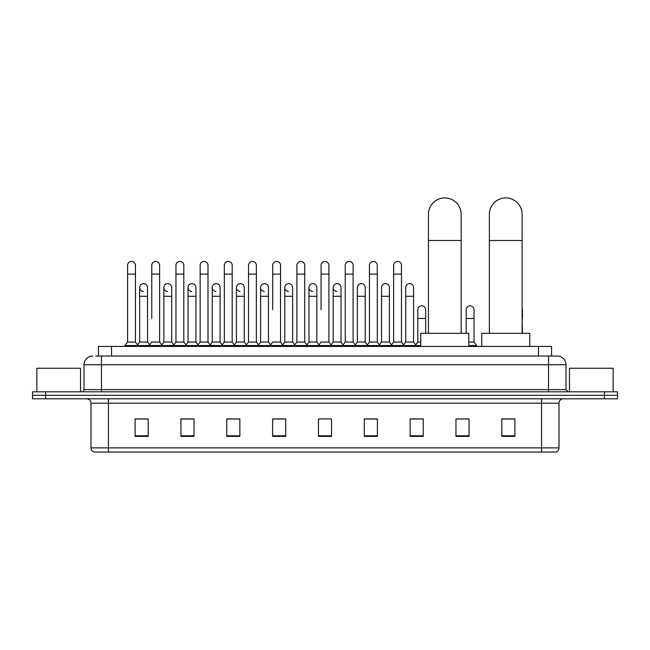 <?xml version="1.0" encoding="UTF-8"?>
<svg xmlns="http://www.w3.org/2000/svg" width="650" height="650" viewBox="0 0 650 650"><rect width="100%" height="100%" fill="white"/><g stroke="black" fill="none" stroke-linecap="round" stroke-linejoin="round"><path stroke-width="0.97" d="M98.426 356.021L98.426 346.418L551.574 346.418L551.574 356.021M96.005 356.021L554.198 356.021M95.802 356.021L101.481 356.021L101.481 364.748L84.013 364.748L84.013 389.634A2.186 2.186 0 0 1 81.835 391.82M92.747 356.021A8.734 8.734 0 0 0 84.013 364.748M557.253 356.021A8.734 8.734 0 0 1 565.988 364.748L548.519 364.748L548.519 356.021L557.123 356.021M565.988 364.748L565.988 389.634L568.165 391.82M45.597 391.82L32.5 391.82L32.5 395.306L45.597 395.306L32.5 395.306L32.5 398.799L45.597 398.799L45.597 395.306L604.403 395.306L45.597 395.306L45.597 391.82L604.403 391.82L604.403 395.306L617.5 395.306L604.403 395.306L604.403 398.799L45.597 398.799M617.5 391.82L617.5 395.306L617.5 391.82L604.403 391.82M559 447.874C558.878 449.962 557.83 451.36 555.856 452.067L541.539 452.067L541.539 447.874L559 447.874L559 403.171A4.363 4.363 0 0 1 563.363 398.799M541.539 452.067L94.144 452.067A4.363 4.363 0 0 1 91 447.874L91 403.171C90.74 400.514 89.286 399.059 86.637 398.799M514.906 436.386L514.906 418.925L501.808 418.925L501.808 436.386L514.906 436.386M469.064 436.386L469.064 418.925L455.967 418.925L455.967 436.386L469.064 436.386M423.231 436.386L423.231 418.925L410.134 418.925L410.134 436.386L423.231 436.386M377.39 436.386L377.39 418.925L364.293 418.925L364.293 436.386L377.39 436.386M148.192 436.386L148.192 418.925L135.094 418.925L135.094 436.386L148.192 436.386M194.033 436.386L194.033 418.925L180.936 418.925L180.936 436.386L194.033 436.386M239.866 436.386L239.866 418.925L226.769 418.925L226.769 436.386L239.866 436.386M285.707 436.386L285.707 418.925L272.61 418.925L272.61 436.386L285.707 436.386M331.549 436.386L331.549 418.925L318.451 418.925L318.451 436.386L331.549 436.386M617.5 398.799L617.5 395.306L617.5 398.799L604.403 398.799M417.381 419.014L414.017 419.014M465.749 419.014L460.509 419.014M284.359 419.014L280.995 418.925M235.982 419.014L232.619 419.014M187.614 419.014L184.251 419.014M135.094 419.014L147.972 419.014M139.238 419.014L135.882 419.014M369.005 418.925L365.641 419.014M320.637 418.925L329.363 418.925M285.707 419.014L272.61 419.014M239.866 419.014L226.769 419.014M194.033 419.014L180.936 419.014M377.39 419.014L364.293 419.014M423.231 419.014L410.134 419.014M469.064 419.014L455.967 419.014M514.906 419.014L501.808 419.014M80.519 391.82L80.519 368.241L36.863 368.241L36.863 391.82M428.423 333.32L428.423 214.305A16.372 16.372 0 0 1 444.795 197.933A16.372 16.372 0 0 1 461.167 214.305A16.372 16.372 0 0 0 444.795 197.933M461.167 333.32L461.167 214.305M468.804 346.418L468.804 333.32L420.786 333.32L420.786 346.418M489.369 333.32L489.369 214.305A16.372 16.372 0 0 1 505.741 197.933A16.372 16.372 0 0 1 522.113 214.305A16.372 16.372 0 0 0 505.741 197.933M522.113 333.32L522.113 214.305M529.75 346.418L529.75 333.32L481.731 333.32L481.731 346.418M127.587 274.121L135.444 274.121L135.444 342.046L127.587 342.046L127.587 265.387A3.933 3.933 0 0 1 131.763 261.463A3.933 3.933 0 0 1 135.444 265.387A3.933 3.933 0 0 0 131.763 261.463M127.587 342.046L124.963 345.54L124.963 346.418M135.444 342.046L138.06 345.54L124.963 345.54M151.767 318.476L151.767 274.121L159.632 274.121L159.632 342.046L151.767 342.046L149.151 345.54L138.06 345.54L138.06 346.418M151.767 274.121L151.767 265.387A3.933 3.933 0 0 1 155.943 261.463A3.933 3.933 0 0 1 159.632 265.387A3.933 3.933 0 0 0 155.943 261.463M163.865 342.046L163.865 296.294L171.722 296.294L171.722 342.046L163.865 342.046L161.744 344.874L159.632 342.046L162.248 345.54L149.151 345.54L149.151 346.418M175.955 342.046L175.955 274.121L183.812 274.121L183.812 342.046L175.955 342.046L173.339 345.54L162.248 345.54L162.248 346.418M175.955 274.121L175.955 265.387A3.933 3.933 0 0 1 180.131 261.463A3.933 3.933 0 0 1 183.812 265.387A3.933 3.933 0 0 0 180.131 261.463M183.812 318.476L183.812 342.046L186.436 345.54L173.339 345.54L173.339 346.418M200.143 342.046L200.143 274.121L208 274.121L208 342.046L200.143 342.046L197.519 345.54L186.436 345.54L186.436 346.418M200.143 274.121L200.143 265.387A3.933 3.933 0 0 1 204.319 261.463A3.933 3.933 0 0 1 208 265.387A3.933 3.933 0 0 0 204.319 261.463M208 342.046L210.616 345.54L197.519 345.54L197.519 346.418M224.331 342.046L224.331 274.121L232.188 274.121L232.188 342.046L224.331 342.046L221.707 345.54L210.616 345.54L210.616 346.418M224.331 274.121L224.331 265.387A3.933 3.933 0 0 1 228.499 261.463A3.933 3.933 0 0 1 232.188 265.387A3.933 3.933 0 0 0 228.499 261.463M232.188 309.741L232.188 342.046L234.804 345.54L221.707 345.54L221.707 346.418M248.511 342.046L248.511 274.121L256.368 274.121L256.368 342.046L248.511 342.046L245.895 345.54L234.804 345.54L234.804 346.418M248.511 274.121L248.511 265.387A3.933 3.933 0 0 1 252.688 261.463A3.933 3.933 0 0 1 256.368 265.387A3.933 3.933 0 0 0 252.688 261.463M256.368 342.046L258.993 345.54L245.895 345.54L245.895 346.418M272.699 309.741L272.699 274.121L280.556 274.121L280.556 342.046L272.699 342.046L270.083 345.54L258.993 345.54L258.993 346.418M272.699 274.121L272.699 265.387A3.933 3.933 0 0 1 276.876 261.463A3.933 3.933 0 0 1 280.556 265.387A3.933 3.933 0 0 0 276.876 261.463M280.556 309.741L280.556 342.046L283.181 345.54L270.083 345.54L270.083 346.418M296.887 342.046L296.887 274.121L304.744 274.121L304.744 342.046L296.887 342.046L294.263 345.54L283.181 345.54L283.181 346.418M296.887 274.121L296.887 265.387A3.933 3.933 0 0 1 301.064 261.463A3.933 3.933 0 0 1 304.744 265.387A3.933 3.933 0 0 0 301.064 261.463M304.744 342.046L307.361 345.54L294.263 345.54L294.263 346.418M321.067 309.741L321.067 274.121L328.933 274.121L328.933 342.046L321.067 342.046L318.451 345.54L307.361 345.54L307.361 346.418M321.067 274.121L321.067 265.387A3.933 3.933 0 0 1 325.244 261.463A3.933 3.933 0 0 1 328.933 265.387A3.933 3.933 0 0 0 325.244 261.463M328.933 342.046L331.549 345.54L318.451 345.54L318.451 346.418M341.023 342.046L341.023 296.294L333.166 296.294L333.166 342.046L341.023 342.046L343.143 344.874L345.256 342.046L345.256 274.121L353.113 274.121L353.113 342.046L345.256 342.046L342.639 345.54L331.549 345.54L331.549 346.418M345.256 274.121L345.256 265.387A3.933 3.933 0 0 1 349.432 261.463A3.933 3.933 0 0 1 353.113 265.387A3.933 3.933 0 0 0 349.432 261.463M357.346 342.046L357.346 296.294L365.211 296.294L365.211 342.046L357.346 342.046L355.233 344.874L353.113 342.046L355.737 345.54L342.639 345.54L342.639 346.418M365.211 342.046L367.323 344.874L369.444 342.046L369.444 274.121L377.301 274.121L377.301 342.046L369.444 342.046L366.819 345.54L355.737 345.54L355.737 346.418M369.444 274.121L369.444 265.387A3.933 3.933 0 0 1 373.62 261.463A3.933 3.933 0 0 1 377.301 265.387A3.933 3.933 0 0 0 373.62 261.463M381.534 342.046L381.534 296.294L389.391 296.294L389.391 342.046L381.534 342.046L379.421 344.874L377.301 342.046L379.917 345.54L366.819 345.54L366.819 346.418M389.391 342.046L391.511 344.874L393.632 342.046L393.632 274.121L401.489 274.121L401.489 342.046L393.632 342.046L391.007 345.54L379.917 345.54L379.917 346.418M393.632 274.121L393.632 265.387A3.933 3.933 0 0 1 397.808 261.463A3.933 3.933 0 0 1 401.489 265.387A3.933 3.933 0 0 0 397.808 261.463M405.722 342.046L405.722 296.294L413.579 296.294L413.579 342.046L405.722 342.046L403.601 344.874L401.489 342.046L404.105 345.54L391.007 345.54L391.007 346.418M413.579 342.046L416.195 345.54L404.105 345.54L404.105 346.418M143.357 291.484A3.933 3.933 0 0 1 139.677 287.568A3.933 3.933 0 0 1 143.853 283.644A3.933 3.933 0 0 1 147.534 287.568L147.534 296.294L139.677 296.294L139.677 287.568M147.534 296.294L147.534 342.046L139.677 342.046L139.677 296.294M139.677 342.046L137.556 344.874M147.534 342.046L149.654 344.874M167.546 291.484A3.933 3.933 0 0 1 163.865 287.568A3.933 3.933 0 0 1 168.041 283.644A3.933 3.933 0 0 1 171.722 287.568L171.722 296.294M171.722 342.046L173.843 344.874M191.734 291.484A3.933 3.933 0 0 1 188.045 287.568A3.933 3.933 0 0 1 192.221 283.644A3.933 3.933 0 0 1 195.91 287.568L195.91 296.294L188.045 296.294L188.045 287.568M195.91 296.294L195.91 342.046L188.045 342.046L188.045 296.294M188.045 342.046L185.933 344.874M195.91 342.046L198.023 344.874M215.914 291.484A3.933 3.933 0 0 1 212.233 287.568A3.933 3.933 0 0 1 216.409 283.644A3.933 3.933 0 0 1 220.09 287.568L220.09 296.294L212.233 296.294L212.233 287.568M220.09 296.294L220.09 342.046L212.233 342.046L212.233 296.294M212.233 342.046L210.121 344.874M220.09 342.046L222.211 344.874M240.102 291.484A3.933 3.933 0 0 1 236.421 287.568A3.933 3.933 0 0 1 240.597 283.644A3.933 3.933 0 0 1 244.278 287.568L244.278 296.294L236.421 296.294L236.421 287.568M244.278 296.294L244.278 342.046L236.421 342.046L236.421 296.294M236.421 342.046L234.301 344.874M244.278 342.046L246.399 344.874M264.29 291.484A3.933 3.933 0 0 1 260.609 287.568A3.933 3.933 0 0 1 264.786 283.644A3.933 3.933 0 0 1 268.466 287.568L268.466 296.294L260.609 296.294L260.609 287.568M268.466 296.294L268.466 342.046L260.609 342.046L260.609 296.294M260.609 342.046L258.489 344.874M268.466 342.046L270.579 344.874M288.478 291.484A3.933 3.933 0 0 1 284.789 287.568A3.933 3.933 0 0 1 288.966 283.644A3.933 3.933 0 0 1 292.654 287.568L292.654 296.294L284.789 296.294L284.789 287.568M292.654 296.294L292.654 342.046L284.789 342.046L284.789 296.294M284.789 342.046L282.677 344.874M292.654 342.046L294.767 344.874M312.658 291.484A3.933 3.933 0 0 1 308.977 287.568A3.933 3.933 0 0 1 313.154 283.644A3.933 3.933 0 0 1 316.834 287.568L316.834 296.294L308.977 296.294L308.977 287.568M316.834 296.294L316.834 342.046L308.977 342.046L308.977 296.294M308.977 342.046L306.857 344.874M316.834 342.046L318.955 344.874M336.846 291.484A3.933 3.933 0 0 1 333.166 287.568A3.933 3.933 0 0 1 337.342 283.644A3.933 3.933 0 0 1 341.023 287.568L341.023 296.294M333.166 342.046L331.045 344.874M357.346 296.294L357.346 287.568A3.933 3.933 0 0 1 361.522 283.644A3.933 3.933 0 0 1 365.211 287.568L365.211 296.294M381.534 296.294L381.534 287.568A3.933 3.933 0 0 1 385.71 283.644A3.933 3.933 0 0 1 389.391 287.568L389.391 296.294M405.722 296.294L405.722 287.568A3.933 3.933 0 0 1 409.898 283.644A3.933 3.933 0 0 1 413.579 287.568L413.579 296.294M420.786 345.54L416.195 345.54L416.195 346.418M417.812 309.741A3.933 3.933 0 0 1 421.988 305.817A3.933 3.933 0 0 1 425.669 309.741L425.669 318.476L417.812 318.476L417.812 309.741M420.786 342.046L417.812 342.046L417.812 318.476M425.669 333.32L425.669 318.476M417.812 342.046L415.699 344.874M466.188 309.741A3.933 3.933 0 0 1 470.364 305.817A3.933 3.933 0 0 1 474.045 309.741L474.045 318.476L466.188 318.476L466.188 309.741M474.045 318.476L474.045 342.046L468.804 342.046M466.188 333.32L466.188 318.476M474.045 342.046L476.661 345.54L468.804 345.54M476.661 345.54L476.661 346.418M522.413 333.32L522.113 318.476M522.113 308.222A3.933 3.933 0 0 1 522.413 309.741L522.413 318.476M613.137 391.82L613.137 368.241L569.481 368.241L569.481 391.82M111.524 356.021L111.524 346.418M538.476 356.021L538.476 346.418M101.481 391.82L101.481 389.634L565.988 389.634M84.013 389.634L101.481 389.634L101.481 364.748L548.519 364.748L548.519 391.82M541.539 398.799L541.539 403.171L91 403.171M559 403.171L541.539 403.171L541.539 447.874L108.461 447.874L108.461 452.067M91 447.874L108.461 447.874L108.461 398.799M331.549 435.784L318.451 435.784M285.707 435.784L272.61 435.784M239.866 435.784L226.769 435.784M194.033 435.784L180.936 435.784M148.192 435.784L135.094 435.784M377.39 435.784L364.293 435.784M423.231 435.784L410.134 435.784M469.064 435.784L455.967 435.784M514.906 435.784L501.808 435.784M428.423 240.5L461.167 240.5M489.369 240.5L522.113 240.5M135.444 274.121L135.444 265.387M159.632 274.121L159.632 265.387M183.812 274.121L183.812 265.387M208 274.121L208 265.387M232.188 274.121L232.188 265.387M256.368 274.121L256.368 265.387M280.556 274.121L280.556 265.387M304.744 274.121L304.744 265.387M328.933 274.121L328.933 265.387M353.113 274.121L353.113 265.387M377.301 274.121L377.301 265.387M401.489 274.121L401.489 265.387M163.865 296.294L163.865 287.568M333.166 296.294L333.166 287.568M224.331 318.476L224.331 309.741M248.511 318.476L248.511 309.741M256.368 318.476L256.368 309.741"/></g></svg>

